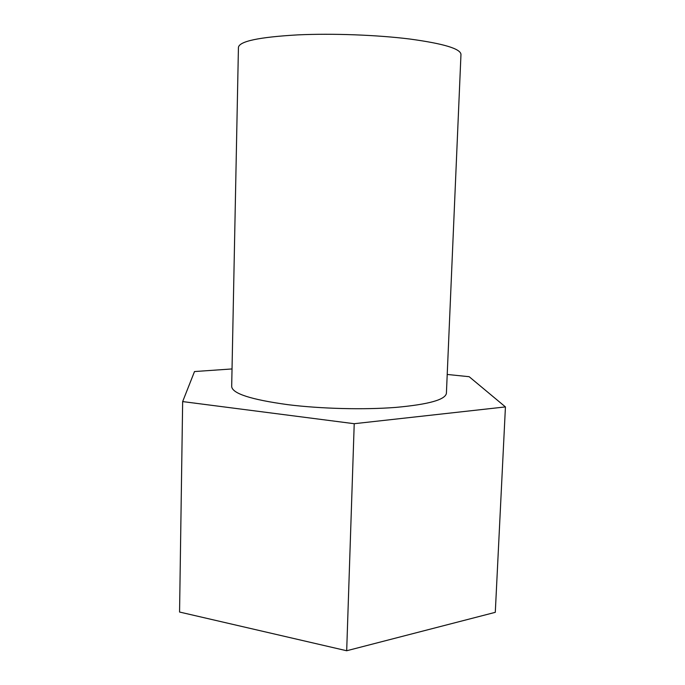 <?xml version="1.0" encoding="UTF-8"?>
<svg xmlns="http://www.w3.org/2000/svg" width="685" height="685" viewBox="0 0 685 685"><rect width="100%" height="100%" fill="white"/><g stroke="black" fill="none" stroke-linecap="round" stroke-linejoin="round"><path stroke-width="1.03" d="M354.222 423.707L182.655 401.581L179.564 612.039L346.687 650.75L495.289 612.33L505.436 406.916L354.222 423.707L346.687 650.75M182.655 401.581L194.506 371.553L232.035 368.941M447.219 374.455L469.165 376.707L505.436 406.916M288 404.689C251.078 399.629 232.301 393.575 231.684 386.537L238.431 47.385C239.313 41.28 259.041 37.11 297.615 34.892C332.259 33.265 376.887 34.918 409.75 39.019C443.418 43.592 460.491 48.712 460.971 54.372L446.406 393.284C445.413 399.723 428.579 404.424 395.896 407.395C364.043 409.887 321.171 408.817 288 404.689"/></g></svg>
